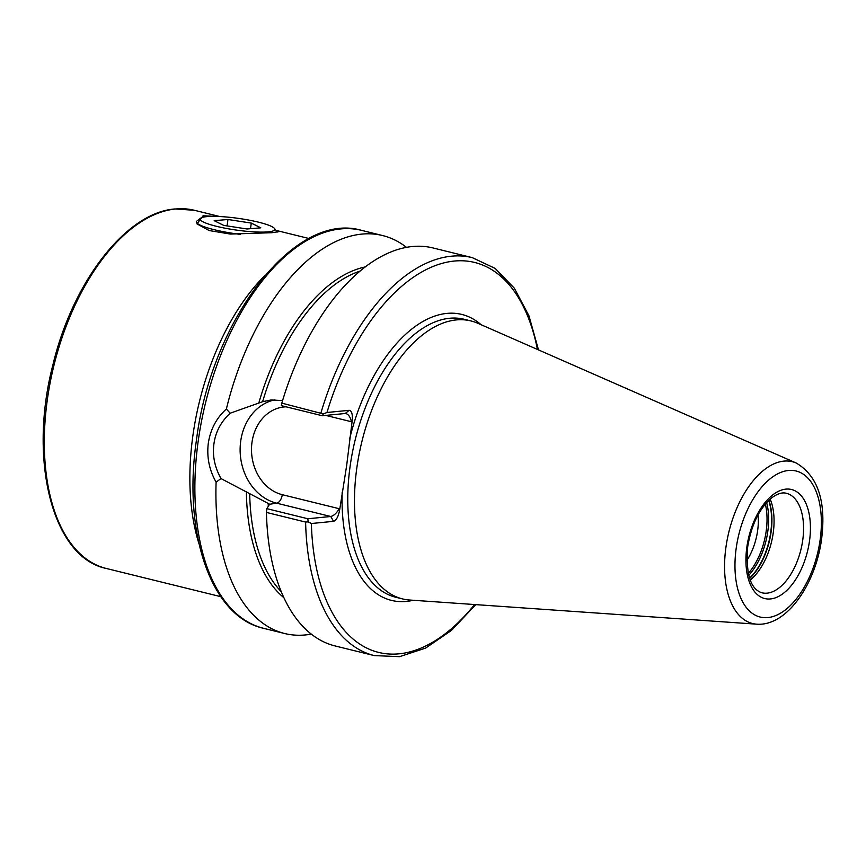 <?xml version="1.0" encoding="UTF-8"?>
<svg xmlns="http://www.w3.org/2000/svg" width="866" height="866" viewBox="0 0 866 866"><rect width="100%" height="100%" fill="white"/><g stroke="black" fill="none" stroke-linecap="round" stroke-linejoin="round"><path stroke-width="1.3" d="M275.951 230.388L279.09 231.623L271.87 232.716L230.356 234.058L209.182 230.551L196.928 223.861L203.109 215.775L215.991 216.403M538.5 349.918L528.953 315.798L514.339 288.205L495.19 268.438L472.306 257.646L433.152 247.99A204.928 110.274 103.8 0 0 281.807 403.134L323.321 413.926L326.969 412.497L349.16 410.311C351.812 410.765 352.808 414.392 352.137 421.201L346.66 465.551L339.721 509.544C338.465 516.417 336.409 520.347 333.551 521.332L311.37 523.519L308.155 521.862L305.611 522.068L266.447 512.423L266.815 508.645L269.553 504.283L269.088 503.893L220.971 478.562L216.099 482.156C209.193 469.935 206.606 456.902 208.327 443.067C210.492 429.255 216.511 417.899 226.372 409.001L230.161 413.223L262.615 401.694L270.971 399.995L282.154 400.525M230.161 413.223C220.971 421.742 215.58 431.885 213.967 443.663C212.278 455.386 214.606 467.023 220.971 478.562M750.205 580.09A51.235 27.571 103.8 0 0 773.219 532.969A51.235 27.571 103.8 0 0 770.155 499.119M746.817 560.54A43.029 23.155 103.8 0 0 757.62 530.696A43.029 23.155 103.8 0 0 758.064 514.848M796.33 463.072L477.761 323.256A143.139 77.02 103.8 0 0 470.952 320.94A143.139 77.02 103.8 0 0 356.846 467.77A143.139 77.02 103.8 0 0 402.474 598.904A143.139 77.02 103.8 0 0 409.586 600.019L756.646 624.17C786.858 626.54 815.523 584.16 821.542 539.399C826.37 501.49 817.959 476.04 796.33 463.072A83.32 44.837 103.8 0 0 725.946 547.193A83.32 44.837 103.8 0 0 756.646 624.17M406.522 247.384A204.928 110.274 103.8 0 0 382.664 235.563A204.928 110.274 103.8 0 0 226.372 409.001M266.447 512.423A204.928 110.274 103.8 0 0 335.12 645.949L374.285 655.594L399.562 656.666L425.704 648.049L451.457 630.405L475.759 604.62M323.321 413.926L322.325 415.745L281.288 405.634L281.807 403.134M269.553 504.283L276.59 503.157A52.664 43.614 84.4 0 1 240.726 441.032A52.664 43.614 84.4 0 1 274.933 399.811M216.099 482.156A204.928 110.274 103.8 0 0 284.643 633.511A204.928 110.274 103.8 0 0 311.262 634.118M266.815 508.645L307.841 518.756L330.758 516.504C333.767 515.768 336.593 513.17 339.245 508.721L339.721 509.544M307.841 518.756L308.155 521.862M322.325 415.745L345.242 413.493L349.16 410.311M352.137 421.201L351.466 421.742C350.178 416.524 348.1 413.775 345.242 413.493L346.119 413.558M240.315 234.383A40.983 6.452 -172 0 1 232.77 233.333A40.983 6.452 -172 0 1 196.452 221.75M241.43 218.827A37.703 5.932 -172 0 1 274.49 228.483A37.703 5.932 -172 0 1 233.56 229.663A37.703 5.932 -172 0 1 200.76 218.124A37.703 5.932 -172 0 1 241.43 218.827M214.183 220.657L223.699 225.387L247.005 228.981L260.807 227.834L251.292 223.092L227.975 219.499L214.183 220.657M250.501 228.689L251.292 223.092M227.076 225.907L227.975 219.499M198.953 543.631A184.426 99.244 -76.2 0 1 265.039 275.356M175.603 208.998A184.426 99.244 -76.2 0 1 194.374 210.276L175.029 208.955C126.295 212.386 72.831 281.547 52.956 364.673C28.037 459.781 52.415 557.423 106.15 568.432A184.426 99.244 -76.2 0 1 50.185 382.512A184.426 99.244 -76.2 0 1 175.603 208.998M286.083 406.814A44.469 36.827 -95.6 0 0 252.006 442.234A44.469 36.827 -95.6 0 0 282.294 494.692L339.245 508.721M761.896 592.788A51.235 27.571 103.8 0 0 802.728 540.232A51.235 27.571 103.8 0 0 786.404 493.295C782.171 492.094 777.116 493.728 771.249 498.199C759.244 508.688 751.396 524.893 747.694 546.803C745.691 573.757 750.421 589.086 761.896 592.788M749.62 578.477A52.101 28.037 103.8 0 0 771.054 532.265A52.101 28.037 103.8 0 0 768.889 500.277M749.534 578.207A52.155 28.058 103.8 0 0 770.74 532.179A52.155 28.058 103.8 0 0 768.683 500.472M748.7 575.36A52.155 28.058 103.8 0 0 767.796 531.453A52.155 28.058 103.8 0 0 766.616 502.605M748.246 573.465A51.332 27.625 103.8 0 0 766.172 531.215A51.332 27.625 103.8 0 0 765.338 504.066M263.589 628.326C210.871 616.7 182.564 532.807 196.495 439.787C211.391 319.825 294.819 210.568 361.62 230.378A204.928 110.274 103.8 0 0 198.271 440.588A204.928 110.274 103.8 0 0 263.589 628.326L284.643 633.511M342.167 492.115A147.242 79.228 103.8 0 0 413.266 600.268M470.952 320.94L464.241 319.283A143.139 77.02 103.8 0 0 350.135 466.114A143.139 77.02 103.8 0 0 395.762 597.259L402.474 598.904M820.134 539.908A75.201 40.464 103.8 0 0 788.515 470.487A75.201 40.464 103.8 0 0 736.208 548.156A75.201 40.464 103.8 0 0 767.839 617.577A75.201 40.464 103.8 0 0 820.134 539.908M809.504 540.958A56.149 30.213 103.8 0 0 785.895 489.128A56.149 30.213 103.8 0 0 746.849 547.117A56.149 30.213 103.8 0 0 770.459 598.947A56.149 30.213 103.8 0 0 809.504 540.958M311.37 523.519A200.825 108.066 103.8 0 0 474.6 604.544M537.44 349.442A200.825 108.066 103.8 0 0 440.718 263.762A200.825 108.066 103.8 0 0 326.969 412.497M481.139 324.739A147.242 79.228 103.8 0 0 349.691 438.629M472.306 257.646A204.928 110.274 103.8 0 0 320.972 412.779M305.611 522.068A204.928 110.274 103.8 0 0 374.285 655.594M268.179 503.601A174.185 93.734 103.8 0 0 268.308 506.231M360.191 271.047A174.185 93.734 103.8 0 0 262.615 401.694M249.689 493.685A174.185 93.734 103.8 0 0 281.212 591.64M365.333 266.923A175.82 94.611 103.8 0 0 258.891 402.744M246.388 491.715A175.82 94.611 103.8 0 0 283.864 597.681M351.466 421.742L325.746 415.409M333.551 521.332L330.758 516.504L276.59 503.157A8.195 4.406 -76.2 0 0 282.294 494.692M361.62 230.378L382.664 235.563M309.021 238.518L276.839 230.594M219.791 216.543L194.374 210.276M220.798 596.674L106.15 568.432M274.49 228.483L277.25 232.066M200.76 218.124L197.123 220.798"/></g></svg>
